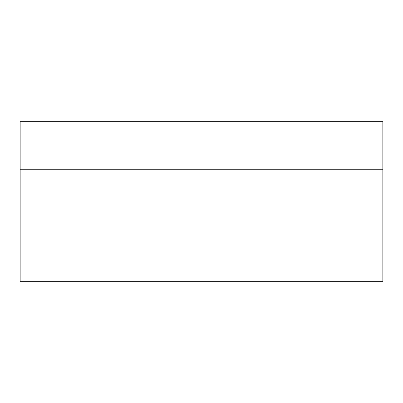 <?xml version="1.0" encoding="UTF-8"?>
<svg xmlns="http://www.w3.org/2000/svg" width="403" height="403" viewBox="0 0 403 403"><rect width="100%" height="100%" fill="white"/><g stroke="black" fill="none" stroke-linecap="round" stroke-linejoin="round"><path stroke-width="0.6" d="M20.15 169.764L20.15 281.294L382.85 281.294L382.85 169.764L20.15 169.764L20.15 121.706L382.85 121.706L382.85 169.764"/></g></svg>
